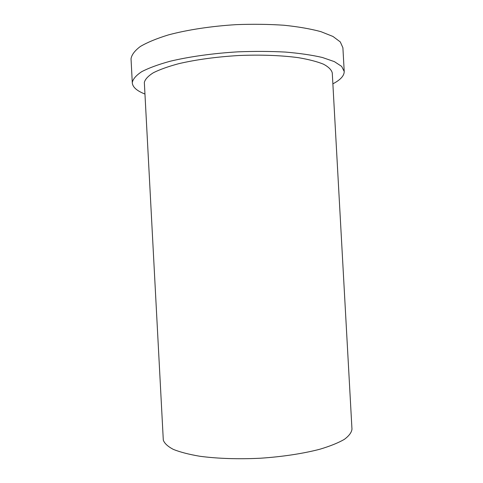 <?xml version="1.0" encoding="UTF-8"?>
<svg xmlns="http://www.w3.org/2000/svg" width="483" height="483" viewBox="0 0 483 483"><rect width="100%" height="100%" fill="white"/><g stroke="black" fill="none" stroke-linecap="round" stroke-linejoin="round"><path stroke-width="0.72" d="M163.302 440.122L144.339 82.394C145.166 79.23 148.172 76.012 153.365 72.74C159.837 69.504 168.326 66.473 178.849 63.653C196.364 59.584 216.336 56.873 238.771 55.521C260.699 54.603 281.559 55.388 298.416 57.676C308.812 59.445 317.192 61.625 323.538 64.209C328.615 66.95 331.525 69.86 332.268 72.927L351.968 429.139C351.582 432.496 349.01 435.926 344.252 439.427C338.209 442.899 330.094 446.165 319.909 449.22C303.336 453.555 282.597 456.737 260.591 458.216C238.53 459.327 217.272 458.608 199.829 456.26C189.01 454.425 180.195 452.142 173.379 449.413C167.83 446.503 164.474 443.406 163.302 440.122M332.872 83.843C340.449 79.882 344.228 75.765 344.216 71.484L342.894 47.739L340.292 41.93L332.98 36.466L320.917 31.661C310.617 28.871 298.325 26.734 284.052 25.249C268.91 24.222 253.001 24.017 236.332 24.633C211.337 26.16 187.591 29.789 168.525 34.873C156.794 38.471 147.412 42.341 140.372 46.471C134.793 50.649 131.684 54.748 131.032 58.775L132.3 82.961C132.74 87.218 136.949 90.907 144.906 94.022M344.216 71.484L341.65 66.388L334.375 61.631L322.342 57.477C312.06 55.092 299.786 53.293 285.525 52.079C270.383 51.27 254.481 51.198 237.805 51.85C212.804 53.353 189.034 56.704 169.938 61.299C158.183 64.547 148.77 68.006 141.706 71.689C136.103 75.402 132.964 79.031 132.288 82.575L132.3 82.961"/></g></svg>
